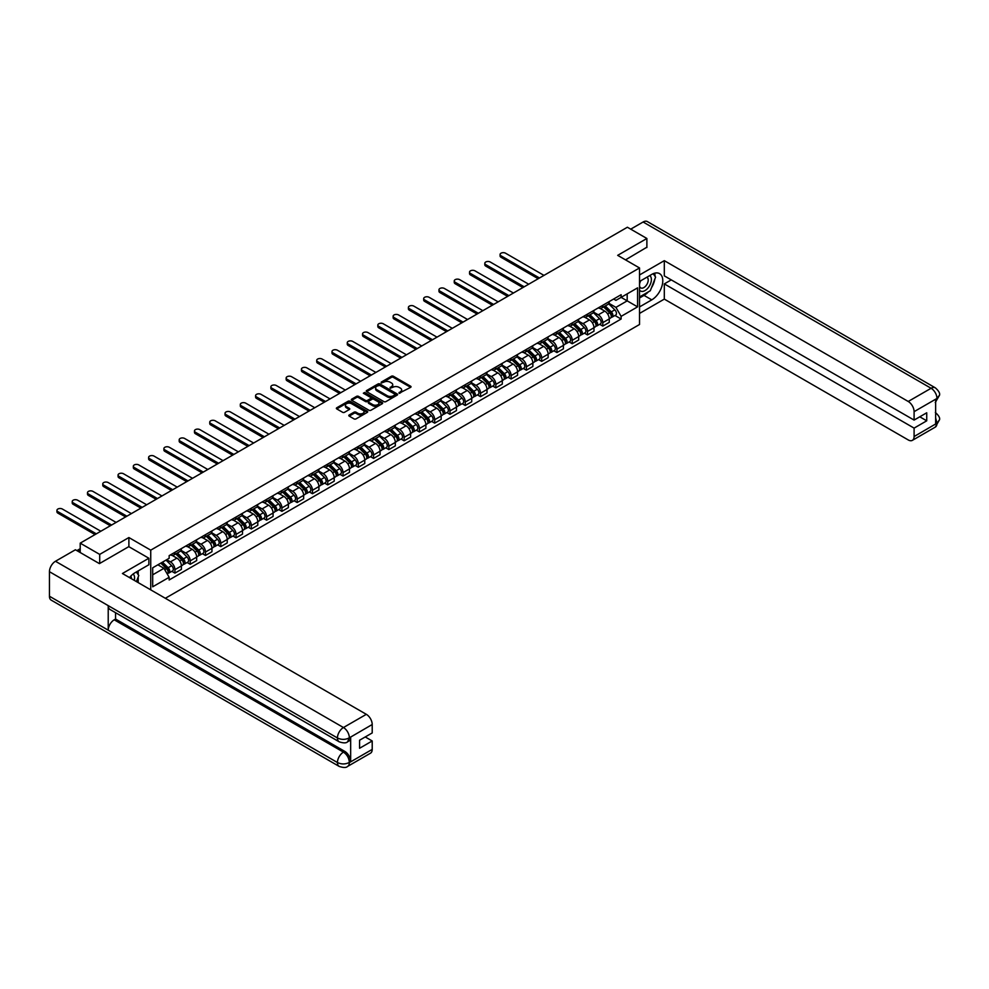 <?xml version="1.0" encoding="UTF-8"?>
<svg xmlns="http://www.w3.org/2000/svg" width="989" height="989" viewBox="0 0 989 989"><rect width="100%" height="100%" fill="white"/><g stroke="black" fill="none" stroke-linecap="round" stroke-linejoin="round"><path stroke-width="1.48" d="M399.074 393.239L410.645 387.342A1.36 0.791 0 0 0 410.645 386.229L393.338 376.24A1.36 0.791 0 0 0 391.409 376.24L381.198 382.137L381.198 382.916L383.868 382.15A4.352 2.51 0 0 1 390.012 382.15L391.459 382.978A4.352 2.51 0 0 1 392.732 384.758A4.352 2.51 0 0 1 391.459 386.538L390.136 388.071L392.806 387.317A4.352 2.51 0 0 1 398.963 387.317L400.397 388.145A4.352 2.51 0 0 1 401.67 389.926A4.352 2.51 0 0 1 400.397 391.693L399.074 393.239L399.074 392.46M349.204 414.984A1.36 0.791 0 0 0 349.204 416.097L354.062 418.903A1.36 0.791 0 0 0 355.978 418.903L367.327 412.351A1.36 0.791 0 0 0 367.327 411.239L350.019 401.25A1.36 0.791 0 0 0 348.091 401.25L336.755 407.789A1.36 0.791 0 0 0 336.755 408.902L342.614 412.289A1.36 0.791 0 0 0 344.543 412.289L349.389 409.483A1.36 0.791 0 0 0 349.389 408.383L346.484 406.702A3.635 2.102 0 0 1 345.421 405.218A3.635 2.102 0 0 1 347.658 403.277A3.635 2.102 0 0 1 351.627 403.735L363.025 410.311A3.635 2.102 0 0 1 364.088 411.795A3.635 2.102 0 0 1 361.838 413.736A3.635 2.102 0 0 1 357.882 413.278L355.978 412.178A1.36 0.791 0 0 0 354.062 412.178L349.204 414.984L349.204 416.097M150.736 550.156L128.891 537.546L99.704 554.396L80.208 543.146L627.385 227.235L646.88 238.485L617.68 255.347L639.524 267.957L150.736 550.156L150.736 589.852M383.955 401.633A1.36 0.791 0 0 0 385.883 401.633L397.232 395.081A1.36 0.791 0 0 0 397.232 393.968L379.924 383.979A1.36 0.791 0 0 0 377.996 383.979L366.647 390.531A1.36 0.791 0 0 0 366.647 391.644L383.955 401.633M363.717 393.449L382.261 403.722L370.924 410.262A1.36 0.791 0 0 1 369.008 410.262L351.701 400.273L356.559 397.491L356.559 396.354L351.701 399.16A1.36 0.791 0 0 0 351.701 400.273L351.701 399.16M356.559 397.491A1.36 0.791 0 0 1 358.475 397.491L358.475 396.354A1.36 0.791 0 0 0 356.559 396.354M358.475 396.354L365.497 400.409A1.36 0.791 0 0 0 367.426 400.409L370.64 398.555A1.36 0.791 0 0 0 370.64 397.442L363.334 393.226L364.681 392.448L382.273 402.61A1.36 0.791 0 0 1 382.273 403.71L382.273 402.61M165.336 598.283L639.524 324.503L639.524 267.957M99.704 554.396L99.704 563.446M80.208 543.146L80.208 552.53M646.88 247.534L646.88 238.485M602.796 305.28A6.367 3.684 60 0 1 601.473 308.135L607.938 304.414A6.367 3.684 -120 0 0 609.261 301.546M593.623 312.141L598.296 314.836A6.367 3.684 60 0 1 602.796 322.637L609.261 318.915A6.367 3.684 -120 0 0 604.761 311.102L600.125 308.432M609.261 318.915L609.261 322.365L602.796 326.098L599.693 324.305M601.473 308.135A6.367 3.684 60 0 1 598.345 307.851M602.796 322.637L602.796 326.098M587.515 314.106A6.367 3.684 60 0 1 586.193 316.962L592.658 313.229A6.367 3.684 -120 0 0 593.981 310.373M584.412 333.12L587.515 334.912L593.981 331.179L593.981 327.73A6.367 3.684 -120 0 0 589.469 319.929L584.845 317.259M586.193 316.962A6.367 3.684 60 0 1 583.053 316.678M578.342 320.968L583.003 323.663A6.367 3.684 60 0 1 587.515 331.463L587.515 334.912M572.235 322.921A6.367 3.684 60 0 1 570.913 325.789L577.378 322.055A6.367 3.684 -120 0 0 578.701 319.187M569.132 341.947L572.235 343.739L578.701 340.006L578.701 336.557A6.367 3.684 -120 0 0 574.189 328.756L569.565 326.073M570.913 325.789A6.367 3.684 60 0 1 567.773 325.492M563.062 329.782L567.723 332.477A6.367 3.684 60 0 1 572.235 340.29L572.235 343.739M556.955 331.748A6.367 3.684 60 0 1 555.633 334.603L562.098 330.87A6.367 3.684 -120 0 0 563.421 328.014M553.852 350.774L556.955 352.554L563.421 348.833L563.421 345.371A6.367 3.684 -120 0 0 558.909 337.57L554.285 334.9M555.633 334.603A6.367 3.684 60 0 1 552.492 334.319M547.782 338.609L552.443 341.304A6.367 3.684 60 0 1 556.955 349.105L556.955 352.554M541.675 340.575A6.367 3.684 60 0 1 540.353 343.43L546.818 339.697A6.367 3.684 -120 0 0 548.141 336.841M538.572 359.588L541.675 361.381L548.141 357.647L548.141 354.198A6.367 3.684 -120 0 0 543.629 346.397L539.005 343.727M540.353 343.43A6.367 3.684 60 0 1 537.212 343.146M532.502 347.436L537.163 350.131A6.367 3.684 60 0 1 541.675 357.931L541.675 361.381M526.395 349.389A6.367 3.684 60 0 1 525.072 352.257L531.538 348.524A6.367 3.684 -120 0 0 532.861 345.656M523.292 368.415L526.395 370.207L532.861 366.474L532.861 363.025A6.367 3.684 -120 0 0 528.349 355.212L523.725 352.541M525.072 352.257A6.367 3.684 60 0 1 521.932 351.96M517.222 356.25L521.883 358.945A6.367 3.684 60 0 1 526.395 366.758L526.395 370.207M511.115 358.216A6.367 3.684 60 0 1 509.792 361.072L516.258 357.338A6.367 3.684 -120 0 0 517.581 354.482M508.012 377.242L511.115 379.022L517.581 375.288L517.581 371.839A6.367 3.684 -120 0 0 513.068 364.039L508.445 361.368M509.792 361.072A6.367 3.684 60 0 1 506.652 360.787M501.93 365.077L506.603 367.772A6.367 3.684 60 0 1 511.115 375.573L511.115 379.022M495.835 367.043A6.367 3.684 60 0 1 494.512 369.898L500.978 366.165A6.367 3.684 -120 0 0 502.288 363.309M492.732 386.056L495.835 387.849L502.301 384.115L502.301 380.666A6.367 3.684 -120 0 0 497.788 372.865L493.165 370.195M494.512 369.898A6.367 3.684 60 0 1 491.372 369.614M486.65 373.904L491.323 376.599A6.367 3.684 60 0 1 495.835 384.4L495.835 387.849M480.543 375.857A6.367 3.684 60 0 1 479.232 378.725L485.698 374.992A6.367 3.684 -120 0 0 487.008 372.124M477.452 394.883L480.543 396.676L487.008 392.942L487.008 389.493A6.367 3.684 -120 0 0 482.508 381.68L477.885 379.01M479.232 378.725A6.367 3.684 60 0 1 476.092 378.428M471.37 382.718L476.043 385.413A6.367 3.684 60 0 1 480.543 393.226L480.543 396.676M465.263 384.684A6.367 3.684 60 0 1 463.952 387.54L470.418 383.806A6.367 3.684 -120 0 0 471.728 380.95M462.172 403.71L465.263 405.49L471.728 401.757L471.728 398.307A6.367 3.684 -120 0 0 467.228 390.507L462.605 387.836M463.952 387.54A6.367 3.684 60 0 1 460.812 387.255M456.09 391.545L460.763 394.24A6.367 3.684 60 0 1 465.263 402.041L465.263 405.49M449.983 393.498A6.367 3.684 60 0 1 448.672 396.366L455.138 392.633A6.367 3.684 -120 0 0 456.448 389.777M446.892 412.524L449.983 414.317L456.448 410.583L456.448 407.134A6.367 3.684 -120 0 0 451.948 399.333L447.312 396.663M448.672 396.366A6.367 3.684 60 0 1 445.532 396.082M440.81 400.372L445.483 403.067A6.367 3.684 60 0 1 449.983 410.868L449.983 414.317M434.703 402.325A6.367 3.684 60 0 1 433.392 405.181L439.845 401.46A6.367 3.684 -120 0 0 441.168 398.592M431.612 421.351L434.703 423.144L441.168 419.41L441.168 415.961A6.367 3.684 -120 0 0 436.668 408.148L432.032 405.478M433.392 405.181A6.367 3.684 60 0 1 430.252 404.897M425.53 409.186L430.203 411.881A6.367 3.684 60 0 1 434.703 419.695L434.703 423.144M419.423 411.152A6.367 3.684 60 0 1 418.1 414.008L424.565 410.274A6.367 3.684 -120 0 0 425.888 407.419M416.32 430.166L419.423 431.958L425.888 428.225L425.888 424.776A6.367 3.684 -120 0 0 421.388 416.975L416.752 414.304M418.1 414.008A6.367 3.684 60 0 1 414.972 413.723M410.25 418.013L414.923 420.708A6.367 3.684 60 0 1 419.423 428.509L419.423 431.958M404.142 419.966A6.367 3.684 60 0 1 402.82 422.835L409.285 419.101A6.367 3.684 -120 0 0 410.608 416.233M401.039 438.992L404.142 440.785L410.608 437.051L410.608 433.602A6.367 3.684 -120 0 0 406.108 425.802L401.472 423.119M402.82 422.835A6.367 3.684 60 0 1 399.692 422.538M394.97 426.828L399.643 429.523A6.367 3.684 60 0 1 404.142 437.336L404.142 440.785M388.862 428.793A6.367 3.684 60 0 1 387.54 431.649L394.005 427.916A6.367 3.684 -120 0 0 395.328 425.06M385.759 447.819L388.862 449.599L395.328 445.878L395.328 442.429A6.367 3.684 -120 0 0 390.828 434.616L386.192 431.946M387.54 431.649A6.367 3.684 60 0 1 384.412 431.365M379.689 435.654L384.362 438.35A6.367 3.684 60 0 1 388.862 446.15L388.862 449.599M373.582 437.62A6.367 3.684 60 0 1 372.26 440.476L378.725 436.742A6.367 3.684 -120 0 0 380.048 433.887M370.479 456.634L373.582 458.426L380.048 454.693L380.048 451.244A6.367 3.684 -120 0 0 375.536 443.443L370.912 440.773M372.26 440.476A6.367 3.684 60 0 1 369.12 440.192M364.409 444.481L369.07 447.176A6.367 3.684 60 0 1 373.582 454.977L373.582 458.426M358.302 446.435A6.367 3.684 60 0 1 356.98 449.303L363.445 445.569A6.367 3.684 -120 0 0 364.768 442.701M355.199 465.46L358.302 467.253L364.768 463.52L364.768 460.07A6.367 3.684 -120 0 0 360.256 452.257L355.632 449.587M356.98 449.303A6.367 3.684 60 0 1 353.839 449.006M349.129 453.296L353.79 455.991A6.367 3.684 60 0 1 358.302 463.804L358.302 467.253M343.022 455.261A6.367 3.684 60 0 1 341.7 458.117L348.165 454.384A6.367 3.684 -120 0 0 349.488 451.528M339.919 474.287L343.022 476.068L349.488 472.334L349.488 468.885A6.367 3.684 -120 0 0 344.976 461.084L340.352 458.414M341.7 458.117A6.367 3.684 60 0 1 338.559 457.833M333.849 462.123L338.51 464.818A6.367 3.684 60 0 1 343.022 472.618L343.022 476.068M327.742 464.088A6.367 3.684 60 0 1 326.419 466.944L332.885 463.211A6.367 3.684 -120 0 0 334.208 460.355M324.639 483.102L327.742 484.894L334.208 481.161L334.208 477.712A6.367 3.684 -120 0 0 329.696 469.911L325.072 467.241M326.419 466.944A6.367 3.684 60 0 1 323.279 466.66M318.569 470.949L323.23 473.644A6.367 3.684 60 0 1 327.742 481.445L327.742 484.894M312.462 472.903A6.367 3.684 60 0 1 311.139 475.771L317.605 472.037A6.367 3.684 -120 0 0 318.928 469.169M309.359 491.929L312.462 493.721L318.928 489.988L318.928 486.539A6.367 3.684 -120 0 0 314.415 478.725L309.792 476.055M311.139 475.771A6.367 3.684 60 0 1 307.999 475.474M303.289 479.764L307.95 482.459A6.367 3.684 60 0 1 312.462 490.272L312.462 493.721M297.182 481.73A6.367 3.684 60 0 1 295.859 484.585L302.325 480.852A6.367 3.684 -120 0 0 303.648 477.996M294.079 500.755L297.182 502.536L303.648 498.802L303.648 495.353A6.367 3.684 -120 0 0 299.135 487.552L294.512 484.882M295.859 484.585A6.367 3.684 60 0 1 292.719 484.301M287.997 488.591L292.67 491.286A6.367 3.684 60 0 1 297.182 499.086L297.182 502.536M281.902 490.544A6.367 3.684 60 0 1 280.579 493.412L287.045 489.679A6.367 3.684 -120 0 0 288.355 486.823M278.799 509.57L281.902 511.362L288.368 507.629L288.368 504.18A6.367 3.684 -120 0 0 283.855 496.379L279.232 493.709M280.579 493.412A6.367 3.684 60 0 1 277.439 493.128M272.717 497.418L277.39 500.113A6.367 3.684 60 0 1 281.902 507.913L281.902 511.362M266.61 499.371A6.367 3.684 60 0 1 265.299 502.239L271.765 498.505A6.367 3.684 -120 0 0 273.075 495.637M263.519 518.397L266.61 520.189L273.075 516.456L273.075 513.007A6.367 3.684 -120 0 0 268.575 505.194L263.952 502.523M265.299 502.239A6.367 3.684 60 0 1 262.159 501.942M257.437 506.232L262.11 508.927A6.367 3.684 60 0 1 266.61 516.74L266.61 520.189M251.33 508.198A6.367 3.684 60 0 1 250.019 511.053L256.485 507.32A6.367 3.684 -120 0 0 257.795 504.464M248.239 527.211L251.33 529.004L257.795 525.27L257.795 521.821A6.367 3.684 -120 0 0 253.295 514.02L248.672 511.35M250.019 511.053A6.367 3.684 60 0 1 246.879 510.769M242.157 515.059L246.83 517.754A6.367 3.684 60 0 1 251.33 525.555L251.33 529.004M236.05 517.012A6.367 3.684 60 0 1 234.739 519.88L241.205 516.147A6.367 3.684 -120 0 0 242.515 513.279M232.959 536.038L236.05 537.831L242.515 534.097L242.515 530.648A6.367 3.684 -120 0 0 238.015 522.847L233.379 520.165M234.739 519.88A6.367 3.684 60 0 1 231.599 519.596M226.877 523.873L231.55 526.581A6.367 3.684 60 0 1 236.05 534.381L236.05 537.831M220.77 525.839A6.367 3.684 60 0 1 219.459 528.695L225.912 524.974A6.367 3.684 -120 0 0 227.235 522.105M217.679 544.865L220.77 546.657L227.235 542.924L227.235 539.475A6.367 3.684 -120 0 0 222.735 531.662L218.099 528.991M219.459 528.695A6.367 3.684 60 0 1 216.319 528.41M211.597 532.7L216.27 535.395A6.367 3.684 60 0 1 220.77 543.196L220.77 546.657M205.489 534.666A6.367 3.684 60 0 1 204.167 537.522L210.632 533.788A6.367 3.684 -120 0 0 211.955 530.932M202.386 553.679L205.489 555.472L211.955 551.738L211.955 548.289A6.367 3.684 -120 0 0 207.455 540.489L202.819 537.818M204.167 537.522A6.367 3.684 60 0 1 201.039 537.237M196.317 541.527L200.99 544.222A6.367 3.684 60 0 1 205.489 552.023L205.489 555.472M190.209 543.48A6.367 3.684 60 0 1 188.887 546.348L195.352 542.615A6.367 3.684 -120 0 0 196.675 539.747M187.106 562.506L190.209 564.299L196.675 560.565L196.675 557.116A6.367 3.684 -120 0 0 192.175 549.315L187.539 546.633M188.887 546.348A6.367 3.684 60 0 1 185.759 546.052M181.036 550.341L185.709 553.036A6.367 3.684 60 0 1 190.209 560.85L190.209 564.299M174.929 552.307A6.367 3.684 60 0 1 173.607 555.163L180.072 551.429A6.367 3.684 -120 0 0 181.395 548.574M171.826 571.333L174.929 573.113L181.395 569.392L181.395 565.931A6.367 3.684 -120 0 0 176.895 558.13L172.259 555.459M173.607 555.163A6.367 3.684 60 0 1 170.479 554.878M166.696 559.712L170.429 561.863A6.367 3.684 60 0 1 174.929 569.664L174.929 573.113M613.625 299.037L615.924 300.359L637.571 287.861L627.187 293.857L627.187 300.866L615.924 307.369L608.903 303.314M152.689 574.819L163.964 568.316L169.156 577.304L152.689 586.798L152.689 567.797L169.156 558.303L169.156 555.645L621.117 294.71L621.117 297.368L637.571 306.862L621.117 316.369L615.924 307.369M637.571 287.861L637.571 306.862M169.156 577.304L169.156 579.962L621.117 319.027L621.117 316.369M128.891 537.546L128.891 546.707M163.964 568.316L157.881 564.806M614.973 315.479L621.117 319.027M399.457 393.375L400.397 392.831A4.352 2.51 0 0 0 401.67 391.051L401.67 389.926M392.732 384.758L392.732 385.883A4.352 2.51 0 0 1 391.459 387.663L390.519 388.207M410.62 387.354L393.338 377.365A1.36 0.791 0 0 0 391.409 377.365L381.569 383.052M397.232 393.968L397.232 395.081L379.924 385.117A1.36 0.791 0 0 0 377.996 385.117L366.672 391.656L366.647 390.531M394.821 394.92L394.821 394.141L379.628 385.364L376.896 386.167A4.352 2.51 0 0 0 375.622 387.948A4.352 2.51 0 0 0 376.896 389.728L387.28 395.724A4.352 2.51 0 0 0 393.424 395.724L394.821 394.92L394.821 396.045L394.821 395.266M375.622 387.948L375.622 389.085A4.352 2.51 0 0 0 376.896 390.853L376.896 389.728M394.821 396.045L393.424 396.849A4.352 2.51 0 0 1 387.28 396.849L376.896 390.853M358.475 397.491L365.497 401.546A1.36 0.791 0 0 0 367.426 401.546L370.64 399.68A1.36 0.791 0 0 0 371.036 399.123L371.036 397.998M372.779 404.612A3.635 2.102 0 0 0 376.747 405.07A3.635 2.102 0 0 0 378.985 403.129A3.635 2.102 0 0 0 377.922 401.645L373.916 399.333A1.36 0.791 0 0 0 371.988 399.333L368.761 401.188A1.36 0.791 0 0 0 368.761 402.3L372.779 404.612L372.779 405.75A3.635 2.102 0 0 0 376.747 406.207A3.635 2.102 0 0 0 378.985 404.266L378.985 403.129M368.365 401.744L368.365 402.882A1.36 0.791 0 0 0 368.761 403.425L368.761 402.3M372.779 405.75L368.761 403.425M364.088 411.795L364.088 412.92A3.635 2.102 0 0 1 361.838 414.861A3.635 2.102 0 0 1 357.882 414.403L355.978 413.315A1.36 0.791 0 0 0 354.062 413.315L349.216 416.109M345.421 405.218L345.421 406.343A3.635 2.102 0 0 0 346.484 407.827L346.484 406.702M349.389 408.383L349.389 409.483L346.484 407.827M367.302 412.364L350.019 402.375A1.36 0.791 0 0 0 348.091 402.375L336.767 408.914L336.755 407.789M603.624 306.899L609.644 312.845A3.462 2.003 60 0 1 610.547 318.038L609.261 318.779M604.823 308.086L607.37 309.557M543.975 275.387L505.527 253.196A3.19 1.842 -0 0 0 502.053 252.801A3.19 1.842 -0 0 0 500.088 254.494A3.19 1.842 -0 0 0 501.015 255.792L539.462 277.996M604.291 306.516L610.881 313.019A1.657 0.964 60 0 1 611.313 315.516A1.657 0.964 60 0 1 611.165 315.578M605.28 305.947L611.301 311.881A3.462 2.003 60 0 1 612.216 317.073A3.462 2.003 60 0 1 611.177 317.185M608.655 303.747L614.824 309.841A3.462 2.003 60 0 1 615.739 315.034L612.216 317.073M538.189 278.725L501.015 257.264A3.19 1.842 180 0 1 500.088 255.966L500.088 254.494M588.344 315.726L594.352 321.66A3.462 2.003 60 0 1 595.267 326.852L593.981 327.606M589.543 316.913L592.09 318.384M528.695 284.214L490.247 262.011A3.19 1.842 -0 0 0 486.773 261.615A3.19 1.842 -0 0 0 484.808 263.321A3.19 1.842 -0 0 0 485.735 264.619L524.182 286.81M589.011 315.343L595.601 321.845A1.657 0.964 60 0 1 596.033 324.343A1.657 0.964 60 0 1 595.885 324.392M590 314.762L596.021 320.708A3.462 2.003 60 0 1 596.936 325.9A3.462 2.003 60 0 1 595.885 326.011M593.375 312.573L599.544 318.668A3.462 2.003 60 0 1 600.459 323.86L596.936 325.9M522.909 287.552L485.735 266.09A3.19 1.842 180 0 1 484.808 264.792L484.808 263.321M573.051 324.553L579.072 330.487A3.462 2.003 60 0 1 579.987 335.679L578.701 336.421M574.263 325.727L576.81 327.211M513.415 293.041L474.967 270.838A3.19 1.842 -0 0 0 471.493 270.442A3.19 1.842 -0 0 0 469.528 272.136A3.19 1.842 -0 0 0 470.455 273.446L508.902 295.637M573.719 324.169L580.32 330.672A1.657 0.964 60 0 1 580.753 333.157A1.657 0.964 60 0 1 580.605 333.219M574.72 323.588L580.741 329.522A3.462 2.003 60 0 1 581.656 334.715A3.462 2.003 60 0 1 580.605 334.826M578.095 321.4L584.264 327.495A3.462 2.003 60 0 1 585.179 332.687L581.656 334.715M507.629 296.379L470.455 274.917A3.19 1.842 180 0 1 469.528 273.607L469.528 272.136M648.351 291.866A15.589 9 120 0 1 644.037 295.39L651.776 299.852A15.589 9 120 0 0 661.95 286.118A15.589 9 120 0 0 659.564 273.632A15.589 9 120 0 0 651.776 274.398L639.524 281.469M651.776 299.852L639.524 306.924M639.524 313.426L664.311 299.111L664.311 283.905L914.096 428.113L914.096 436.545L937.115 423.131L935.643 423.811L935.643 399.494L937.102 398.542M671.271 279.887L664.311 283.905M919.782 416.802L926.73 420.82L926.73 412.784L914.096 420.09L664.311 275.869L664.311 260.663L908.223 401.472L931.094 388.269L643.11 222.006L630.71 229.164M639.524 274.967L664.311 260.663M664.311 299.111L908.223 439.932A8.308 4.797 -120 0 0 912.377 440.352A8.308 4.797 -120 0 0 914.096 436.545M643.11 222.006A8.518 4.92 -60 0 1 647.362 221.585L935.347 387.849A8.518 4.92 -60 0 0 931.094 388.269A8.308 4.797 60 0 1 936.966 398.456L914.096 411.659A8.308 4.797 -120 0 0 908.223 401.472M914.096 420.09L914.096 411.659M926.73 420.82L914.096 428.113M646.88 247.201L625.518 259.872M651.454 287.799A15.589 9 120 0 0 654.805 279.145M655.052 276.351A15.589 9 120 0 0 654.669 273.174M644.037 295.39L639.524 297.986M935.643 418.001L936.966 423.057M935.347 412.45C938.697 415.454 940.094 417.865 939.55 419.657L937.127 423.131M935.347 387.849C938.697 390.828 940.094 393.251 939.55 395.118L936.966 398.456M339.202 741.812A8.518 4.92 -60 0 1 337.434 737.967C341.353 739.859 345.272 739.834 349.179 737.918L347.621 741.799C346.224 743.221 343.418 743.221 339.202 741.812L109.989 609.484A8.518 4.92 -60 0 1 108.221 605.639L49.45 571.704A8.518 4.92 -60 0 1 55.471 561.27L75.411 549.76L99.407 563.619L128.793 546.645L148.869 558.241L148.869 564.744L134.961 572.779A15.589 9 120 0 0 129.51 577.601M148.869 558.241L122.426 573.509L366.338 714.33A8.308 4.797 60 0 1 372.21 724.517L372.21 732.936L359.576 740.229L359.576 748.265L372.21 740.971L372.21 749.402A8.308 4.797 60 0 1 370.492 753.198L347.621 766.401A8.308 4.797 -120 0 0 349.34 762.606L372.21 749.402M137.854 582.422L141.13 584.314M138.2 582.224L138.2 577.007M138.2 574.658L138.2 570.913M347.621 766.401C346.286 767.81 343.48 767.823 339.202 766.413L51.218 600.15A8.518 4.92 -60 0 1 49.45 596.243L108.221 630.178A8.518 4.92 -60 0 1 114.242 619.806L343.455 752.135L344.778 751.38A8.308 4.797 60 0 1 350.662 761.555L350.662 737.238A8.308 4.797 60 0 1 348.944 741.045L347.621 741.799M49.45 571.704L49.45 596.243M55.471 561.27L343.455 727.533A8.518 4.92 -60 0 0 337.434 737.967L108.221 605.639L108.221 630.178L337.434 762.519C341.341 764.41 345.26 764.41 349.191 762.519L349.34 762.606M372.21 740.971L365.25 736.953M115.565 612.698L115.565 619.04L344.778 751.38M115.565 619.04L114.242 619.806M639.524 290.123A9 5.205 120 0 0 646.695 289.344A9 5.205 120 0 0 651.38 279.553A9 5.205 120 0 0 649.748 275.572M640.279 281.037A9 5.205 120 0 0 639.524 282.656M639.524 285.673A6.169 3.56 120 0 0 640.773 287.898A6.169 3.56 120 0 0 645.52 286.241A6.169 3.56 120 0 0 648.215 280.035A6.169 3.56 120 0 0 646.942 277.217A6.169 3.56 120 0 0 646.917 277.204M640.798 280.74A6.169 3.56 120 0 0 639.524 284.436M653.185 273.693L655.596 277.118L650.305 290.741L639.722 296.848M134.269 580.345A9 5.205 120 0 0 134.578 577.922A9 5.205 120 0 0 133.082 574.053M131.401 578.689A6.169 3.56 120 0 0 131.401 578.417A6.169 3.56 120 0 0 130.771 576.167M136.321 572.001L138.781 575.499L136.42 581.594M557.771 333.367L563.792 339.314A3.462 2.003 60 0 1 564.707 344.506L563.421 345.248M558.97 334.554L561.529 336.025M498.135 301.855L459.687 279.664A3.19 1.842 -0 0 0 456.213 279.269A3.19 1.842 -0 0 0 454.248 280.963A3.19 1.842 -0 0 0 455.175 282.261L493.622 304.464M558.439 332.984L565.04 339.487A1.657 0.964 60 0 1 565.473 341.984A1.657 0.964 60 0 1 565.325 342.046M559.44 332.415L565.461 338.349A3.462 2.003 60 0 1 566.376 343.542A3.462 2.003 60 0 1 565.325 343.653M562.815 330.215L568.984 336.309A3.462 2.003 60 0 1 569.899 341.502L566.376 343.542M492.349 305.193L455.175 283.732A3.19 1.842 180 0 1 454.248 282.434L454.248 280.963M542.491 342.194L548.512 348.128A3.462 2.003 60 0 1 549.427 353.32L548.141 354.074M543.69 343.381L546.249 344.852M482.855 310.682L444.407 288.479A3.19 1.842 -0 0 0 440.933 288.083A3.19 1.842 -0 0 0 438.968 289.789A3.19 1.842 -0 0 0 439.895 291.087L478.342 313.278M543.159 341.811L549.76 348.313A1.657 0.964 60 0 1 550.193 350.798A1.657 0.964 60 0 1 550.045 350.86M544.16 341.23L550.181 347.176A3.462 2.003 60 0 1 551.096 352.368A3.462 2.003 60 0 1 550.045 352.48M547.523 339.042L553.704 345.136A3.462 2.003 60 0 1 554.619 350.329L551.096 352.368M477.069 314.02L439.895 292.559A3.19 1.842 180 0 1 438.968 291.261L438.968 289.789M527.211 351.021L533.232 356.955A3.462 2.003 60 0 1 534.147 362.147L532.861 362.889M528.41 352.195L530.969 353.679M467.574 319.509L429.127 297.306A3.19 1.842 -0 0 0 425.653 296.91A3.19 1.842 -0 0 0 423.688 298.604A3.19 1.842 -0 0 0 424.615 299.902L463.062 322.105M527.879 350.625L534.468 357.128A1.657 0.964 60 0 1 534.913 359.625A1.657 0.964 60 0 1 534.765 359.687M528.88 350.057L534.901 355.991A3.462 2.003 60 0 1 535.815 361.183A3.462 2.003 60 0 1 534.765 361.294M532.243 347.868L538.424 353.963A3.462 2.003 60 0 1 539.339 359.155L535.815 361.183M461.789 322.834L424.615 301.373A3.19 1.842 180 0 1 423.688 300.075L423.688 298.604M511.931 359.835L517.952 365.782A3.462 2.003 60 0 1 518.866 370.974L517.568 371.716M513.13 361.022L515.689 362.493M452.294 328.323L413.847 306.133A3.19 1.842 -0 0 0 410.373 305.725A3.19 1.842 -0 0 0 408.408 307.431A3.19 1.842 -0 0 0 409.335 308.729L447.782 330.932M512.599 359.452L519.188 365.955A1.657 0.964 60 0 1 519.633 368.452A1.657 0.964 60 0 1 519.485 368.514M513.6 358.871L519.621 364.817A3.462 2.003 60 0 1 520.535 370.01A3.462 2.003 60 0 1 519.485 370.121M516.963 356.683L523.144 362.778A3.462 2.003 60 0 1 524.059 367.97L520.535 370.01M446.509 331.661L409.335 310.2A3.19 1.842 180 0 1 408.408 308.902L408.408 307.431M496.651 368.662L502.672 374.596A3.462 2.003 60 0 1 503.586 379.788L502.288 380.542M497.85 369.849L500.409 371.32M437.002 337.15L398.555 314.947A3.19 1.842 -0 0 0 395.093 314.551A3.19 1.842 -0 0 0 393.127 316.257A3.19 1.842 -0 0 0 394.055 317.556L432.502 339.746M497.319 368.279L503.908 374.782A1.657 0.964 60 0 1 504.353 377.266A1.657 0.964 60 0 1 504.205 377.328M498.32 367.698L504.341 373.644A3.462 2.003 60 0 1 505.255 378.836A3.462 2.003 60 0 1 504.205 378.948M501.683 365.51L507.864 371.604A3.462 2.003 60 0 1 508.779 376.797L505.255 378.836M431.229 340.488L394.055 319.027A3.19 1.842 180 0 1 393.127 317.716L393.127 316.257M481.371 377.489L487.392 383.423A3.462 2.003 60 0 1 488.306 388.615L487.008 389.357M482.57 378.663L485.129 380.147M421.722 345.965L383.275 323.774A3.19 1.842 -0 0 0 379.813 323.378A3.19 1.842 -0 0 0 377.835 325.072A3.19 1.842 -0 0 0 378.775 326.37L417.222 348.573M482.039 377.093L488.628 383.596A1.657 0.964 60 0 1 489.073 386.093A1.657 0.964 60 0 1 488.912 386.155M483.04 376.525L489.061 382.459A3.462 2.003 60 0 1 489.975 387.651A3.462 2.003 60 0 1 488.925 387.762M486.403 374.324L492.584 380.419A3.462 2.003 60 0 1 493.499 385.611L489.975 387.651M415.949 349.302L378.775 327.841A3.19 1.842 180 0 1 377.835 326.543L377.835 325.072M466.091 386.303L472.112 392.25A3.462 2.003 60 0 1 473.026 397.442L471.728 398.184M467.29 387.49L469.837 388.961M406.442 354.791L367.995 332.601A3.19 1.842 -0 0 0 364.521 332.193A3.19 1.842 -0 0 0 362.555 333.899A3.19 1.842 -0 0 0 363.495 335.197L401.942 357.4M466.759 385.92L473.348 392.423A1.657 0.964 60 0 1 473.793 394.92A1.657 0.964 60 0 1 473.632 394.982M467.76 385.339L473.78 391.285A3.462 2.003 60 0 1 474.683 396.478A3.462 2.003 60 0 1 473.644 396.589M471.123 383.151L477.304 389.246A3.462 2.003 60 0 1 478.219 394.438L474.683 396.478M400.669 358.129L363.495 336.668A3.19 1.842 180 0 1 362.555 335.37L362.555 333.899M450.811 395.13L456.831 401.064A3.462 2.003 60 0 1 457.746 406.256L456.448 407.011M452.01 396.317L454.557 397.788M391.162 363.618L352.714 341.415A3.19 1.842 -0 0 0 349.241 341.02A3.19 1.842 -0 0 0 347.275 342.713A3.19 1.842 -0 0 0 348.215 344.024L386.662 366.214M451.478 394.747L458.068 401.25A1.657 0.964 60 0 1 458.513 403.735A1.657 0.964 60 0 1 458.352 403.796M452.48 394.166L458.5 400.1A3.462 2.003 60 0 1 459.403 405.292A3.462 2.003 60 0 1 458.364 405.403M455.842 391.978L462.024 398.073A3.462 2.003 60 0 1 462.939 403.265L459.403 405.292M385.389 366.956L348.215 345.495A3.19 1.842 180 0 1 347.275 344.184L347.275 342.713M435.531 403.945L441.551 409.891A3.462 2.003 60 0 1 442.466 415.083L441.168 415.825M436.73 405.131L439.277 406.603M375.882 372.433L337.434 350.242A3.19 1.842 -0 0 0 333.961 349.846A3.19 1.842 -0 0 0 331.995 351.54A3.19 1.842 -0 0 0 332.934 352.838L371.382 375.041M436.198 403.561L442.788 410.064A1.657 0.964 60 0 1 443.22 412.561A1.657 0.964 60 0 1 443.072 412.623M437.187 402.993L443.208 408.927A3.462 2.003 60 0 1 444.123 414.119A3.462 2.003 60 0 1 443.084 414.23M440.562 400.792L446.744 406.887A3.462 2.003 60 0 1 447.658 412.079L444.123 414.119M370.109 375.771L332.934 354.309A3.19 1.842 180 0 1 331.995 353.011L331.995 351.54M420.251 412.772L426.271 418.706A3.462 2.003 60 0 1 427.186 423.898L425.888 424.652M421.45 413.958L423.997 415.429M360.602 381.26L322.154 359.069A3.19 1.842 -0 0 0 318.681 358.661A3.19 1.842 -0 0 0 316.715 360.367A3.19 1.842 -0 0 0 317.654 361.665L356.102 383.856M420.918 412.388L427.508 418.891A1.657 0.964 60 0 1 427.94 421.388A1.657 0.964 60 0 1 427.792 421.438M421.907 411.807L427.928 417.754A3.462 2.003 60 0 1 428.843 422.946A3.462 2.003 60 0 1 427.804 423.057M425.282 409.619L431.464 415.714A3.462 2.003 60 0 1 432.378 420.906L428.843 422.946M354.828 384.597L317.654 363.136A3.19 1.842 180 0 1 316.715 361.838L316.715 360.367M404.971 421.598L410.991 427.532A3.462 2.003 60 0 1 411.894 432.725L410.608 433.466M406.17 422.785L408.717 424.256M345.322 390.086L306.874 367.883A3.19 1.842 -0 0 0 303.4 367.488A3.19 1.842 -0 0 0 301.435 369.181A3.19 1.842 -0 0 0 302.374 370.492L340.822 392.682M405.638 421.215L412.228 427.718A1.657 0.964 60 0 1 412.66 430.203A1.657 0.964 60 0 1 412.512 430.264M406.627 420.634L412.648 426.568A3.462 2.003 60 0 1 413.563 431.76A3.462 2.003 60 0 1 412.524 431.872M410.002 418.446L416.184 424.541A3.462 2.003 60 0 1 417.086 429.733L413.563 431.76M339.548 393.424L302.374 371.963A3.19 1.842 180 0 1 301.435 370.652L301.435 369.181M389.691 430.413L395.711 436.359A3.462 2.003 60 0 1 396.614 441.551L395.328 442.293M390.89 431.6L393.437 433.071M330.042 398.901L291.594 376.71A3.19 1.842 -0 0 0 288.12 376.315A3.19 1.842 -0 0 0 286.155 378.008A3.19 1.842 -0 0 0 287.082 379.306L325.529 401.509M390.358 430.03L396.948 436.532A1.657 0.964 60 0 1 397.38 439.029A1.657 0.964 60 0 1 397.232 439.091M391.347 429.461L397.368 435.395A3.462 2.003 60 0 1 398.283 440.587A3.462 2.003 60 0 1 397.244 440.698M394.722 427.26L400.891 433.355A3.462 2.003 60 0 1 401.806 438.547L398.283 440.587M324.256 402.239L287.082 380.777A3.19 1.842 180 0 1 286.155 379.479L286.155 378.008M374.398 439.24L380.419 445.174A3.462 2.003 60 0 1 381.334 450.366L380.048 451.12M375.61 440.426L378.157 441.898M314.762 407.728L276.314 385.525A3.19 1.842 -0 0 0 272.84 385.129A3.19 1.842 -0 0 0 270.875 386.835A3.19 1.842 -0 0 0 271.802 388.133L310.249 410.324M375.078 438.856L381.667 445.359A1.657 0.964 60 0 1 382.1 447.844A1.657 0.964 60 0 1 381.952 447.906M376.067 438.275L382.088 444.222A3.462 2.003 60 0 1 383.003 449.414A3.462 2.003 60 0 1 381.952 449.525M379.442 436.087L385.611 442.182A3.462 2.003 60 0 1 386.526 447.374L383.003 449.414M308.976 411.065L271.802 389.604A3.19 1.842 180 0 1 270.875 388.306L270.875 386.835M359.118 448.066L365.139 454A3.462 2.003 60 0 1 366.054 459.193L364.768 459.934M360.33 449.241L362.876 450.724M299.482 416.554L261.034 394.351A3.19 1.842 -0 0 0 257.56 393.956A3.19 1.842 -0 0 0 255.595 395.649A3.19 1.842 -0 0 0 256.522 396.96L294.969 419.151M359.786 447.671L366.387 454.186A1.657 0.964 60 0 1 366.82 456.671A1.657 0.964 60 0 1 366.672 456.733M360.787 447.102L366.808 453.036A3.462 2.003 60 0 1 367.723 458.228A3.462 2.003 60 0 1 366.672 458.34M364.162 444.914L370.331 451.009A3.462 2.003 60 0 1 371.246 456.201L367.723 458.228M293.696 419.892L256.522 398.419A3.19 1.842 180 0 1 255.595 397.121L255.595 395.649M343.838 456.881L349.859 462.827A3.462 2.003 60 0 1 350.774 468.02L349.488 468.761M345.037 458.068L347.596 459.539M284.202 425.369L245.754 403.178A3.19 1.842 -0 0 0 242.28 402.77A3.19 1.842 -0 0 0 240.315 404.476A3.19 1.842 -0 0 0 241.242 405.774L279.689 427.977M344.506 456.498L351.107 463A1.657 0.964 60 0 1 351.54 465.498A1.657 0.964 60 0 1 351.392 465.559M345.507 455.929L351.528 461.863A3.462 2.003 60 0 1 352.443 467.055A3.462 2.003 60 0 1 351.392 467.167M348.882 453.728L355.051 459.823A3.462 2.003 60 0 1 355.966 465.015L352.443 467.055M278.416 428.707L241.242 407.245A3.19 1.842 180 0 1 240.315 405.947L240.315 404.476M328.558 465.708L334.579 471.642A3.462 2.003 60 0 1 335.494 476.834L334.208 477.588M329.757 466.895L332.316 468.366M268.921 434.196L230.474 411.993A3.19 1.842 -0 0 0 227 411.597A3.19 1.842 -0 0 0 225.035 413.303A3.19 1.842 -0 0 0 225.962 414.601L264.409 436.792M329.226 465.325L335.827 471.827A1.657 0.964 60 0 1 336.26 474.312A1.657 0.964 60 0 1 336.112 474.374M330.227 464.743L336.248 470.69A3.462 2.003 60 0 1 337.162 475.882A3.462 2.003 60 0 1 336.112 475.993M333.59 462.555L339.771 468.65A3.462 2.003 60 0 1 340.686 473.842L337.162 475.882M263.136 437.534L225.962 416.072A3.19 1.842 180 0 1 225.035 414.774L225.035 413.303M313.278 474.535L319.299 480.469A3.462 2.003 60 0 1 320.213 485.661L318.928 486.403M314.477 475.709L317.036 477.193M253.641 443.023L215.194 420.82A3.19 1.842 -0 0 0 211.72 420.424A3.19 1.842 -0 0 0 209.755 422.118A3.19 1.842 -0 0 0 210.682 423.416L249.129 445.619M313.946 474.139L320.535 480.642A1.657 0.964 60 0 1 320.98 483.139A1.657 0.964 60 0 1 320.832 483.201M314.947 473.57L320.968 479.504A3.462 2.003 60 0 1 321.882 484.697A3.462 2.003 60 0 1 320.832 484.808M318.31 471.382L324.491 477.464A3.462 2.003 60 0 1 325.406 482.657L321.882 484.697M247.856 446.348L210.682 424.887A3.19 1.842 180 0 1 209.755 423.589L209.755 422.118M297.998 483.349L304.019 489.295A3.462 2.003 60 0 1 304.933 494.488L303.635 495.229M299.197 484.536L301.756 486.007M238.349 451.837L199.914 429.646A3.19 1.842 -0 0 0 196.44 429.238A3.19 1.842 -0 0 0 194.474 430.944A3.19 1.842 -0 0 0 195.402 432.242L233.849 454.446M298.666 482.966L305.255 489.468A1.657 0.964 60 0 1 305.7 491.966A1.657 0.964 60 0 1 305.552 492.028M299.667 482.385L305.688 488.331A3.462 2.003 60 0 1 306.602 493.523A3.462 2.003 60 0 1 305.552 493.635M303.03 480.197L309.211 486.291A3.462 2.003 60 0 1 310.126 491.484L306.602 493.523M232.576 455.175L195.402 433.714A3.19 1.842 180 0 1 194.474 432.416L194.474 430.944M282.718 492.176L288.739 498.11A3.462 2.003 60 0 1 289.653 503.302L288.355 504.056M283.917 493.363L286.476 494.834M223.069 460.664L184.622 438.461A3.19 1.842 -0 0 0 181.16 438.065A3.19 1.842 -0 0 0 179.194 439.771A3.19 1.842 -0 0 0 180.122 441.069L218.569 463.26M283.386 491.793L289.975 498.295A1.657 0.964 60 0 1 290.42 500.78A1.657 0.964 60 0 1 290.272 500.842M284.387 491.212L290.407 497.146A3.462 2.003 60 0 1 291.322 502.338A3.462 2.003 60 0 1 290.272 502.449M287.75 489.023L293.931 495.118A3.462 2.003 60 0 1 294.846 500.31L291.322 502.338M217.296 464.002L180.122 442.54A3.19 1.842 180 0 1 179.194 441.23L179.194 439.771M267.438 500.99L273.459 506.937A3.462 2.003 60 0 1 274.373 512.129L273.075 512.871M268.637 502.177L271.196 503.648M207.789 469.478L169.342 447.288A3.19 1.842 -0 0 0 165.88 446.892A3.19 1.842 -0 0 0 163.902 448.586A3.19 1.842 -0 0 0 164.842 449.884L203.289 472.087M268.106 500.607L274.695 507.11A1.657 0.964 60 0 1 275.14 509.607A1.657 0.964 60 0 1 274.979 509.669M269.107 500.038L275.127 505.972A3.462 2.003 60 0 1 276.042 511.165A3.462 2.003 60 0 1 274.991 511.276M272.47 497.838L278.651 503.933A3.462 2.003 60 0 1 279.566 509.125L276.042 511.165M202.016 472.816L164.842 451.355A3.19 1.842 180 0 1 163.902 450.057L163.902 448.586M252.158 509.817L258.178 515.764A3.462 2.003 60 0 1 259.093 520.956L257.795 521.697M253.357 511.004L255.904 512.475M192.509 478.305L154.061 456.114A3.19 1.842 -0 0 0 150.588 455.706A3.19 1.842 -0 0 0 148.622 457.413A3.19 1.842 -0 0 0 149.562 458.711L188.009 480.914M252.825 509.434L259.415 515.937A1.657 0.964 60 0 1 259.86 518.434A1.657 0.964 60 0 1 259.699 518.483M253.827 508.853L259.847 514.799A3.462 2.003 60 0 1 260.75 519.991A3.462 2.003 60 0 1 259.711 520.103M257.189 506.665L263.371 512.759A3.462 2.003 60 0 1 264.286 517.952L260.75 519.991M186.736 481.643L149.562 460.182A3.19 1.842 180 0 1 148.622 458.884L148.622 457.413M236.878 518.644L242.898 524.578A3.462 2.003 60 0 1 243.813 529.77L242.515 530.512M238.077 519.831L240.624 521.302M177.229 487.132L138.781 464.929A3.19 1.842 -0 0 0 135.308 464.533A3.19 1.842 -0 0 0 133.342 466.227A3.19 1.842 -0 0 0 134.281 467.537L172.729 489.728M237.545 518.261L244.135 524.763A1.657 0.964 60 0 1 244.58 527.248A1.657 0.964 60 0 1 244.419 527.31M238.547 517.68L244.555 523.614A3.462 2.003 60 0 1 245.47 528.806A3.462 2.003 60 0 1 244.431 528.917M241.909 515.492L248.091 521.586A3.462 2.003 60 0 1 249.005 526.778L245.47 528.806M171.456 490.47L134.281 469.009A3.19 1.842 180 0 1 133.342 467.698L133.342 466.227M221.598 527.458L227.618 533.405A3.462 2.003 60 0 1 228.533 538.597L227.235 539.339M222.797 528.645L225.344 530.116M161.949 495.946L123.501 473.756A3.19 1.842 -0 0 0 120.028 473.36A3.19 1.842 -0 0 0 118.062 475.054A3.19 1.842 -0 0 0 119.001 476.352L157.449 498.555M222.265 527.075L228.855 533.578A1.657 0.964 60 0 1 229.287 536.075A1.657 0.964 60 0 1 229.139 536.137M223.254 526.507L229.275 532.441A3.462 2.003 60 0 1 230.19 537.633A3.462 2.003 60 0 1 229.151 537.744M226.629 524.306L232.811 530.401A3.462 2.003 60 0 1 233.725 535.593L230.19 537.633M156.175 499.284L119.001 477.823A3.19 1.842 180 0 1 118.062 476.525L118.062 475.054M206.318 536.285L212.338 542.219A3.462 2.003 60 0 1 213.253 547.412L211.955 548.166M207.517 537.472L210.064 538.943M146.669 504.773L108.221 482.57A3.19 1.842 -0 0 0 104.747 482.175A3.19 1.842 -0 0 0 102.782 483.881A3.19 1.842 -0 0 0 103.721 485.179L142.169 507.369M206.985 535.902L213.575 542.405A1.657 0.964 60 0 1 214.007 544.902A1.657 0.964 60 0 1 213.859 544.951M207.974 535.321L213.995 541.267A3.462 2.003 60 0 1 214.91 546.46A3.462 2.003 60 0 1 213.871 546.571M211.349 533.133L217.531 539.228A3.462 2.003 60 0 1 218.445 544.42L214.91 546.46M140.895 508.111L103.721 486.65A3.19 1.842 180 0 1 102.782 485.352L102.782 483.881M191.038 545.112L197.058 551.046A3.462 2.003 60 0 1 197.961 556.238L196.675 556.98M192.237 546.287L194.784 547.77M131.389 513.6L92.941 491.397A3.19 1.842 -0 0 0 89.467 491.001A3.19 1.842 -0 0 0 87.502 492.695A3.19 1.842 -0 0 0 88.441 494.006L126.889 516.196M191.705 544.716L198.295 551.232A1.657 0.964 60 0 1 198.727 553.716A1.657 0.964 60 0 1 198.579 553.778M192.694 544.148L198.715 550.082A3.462 2.003 60 0 1 199.63 555.274A3.462 2.003 60 0 1 198.591 555.385M196.069 541.96L202.251 548.054A3.462 2.003 60 0 1 203.153 553.247L199.63 555.274M125.615 516.938L88.441 495.464A3.19 1.842 180 0 1 87.502 494.166L87.502 492.695M175.758 553.927L181.778 559.873A3.462 2.003 60 0 1 182.681 565.065L181.395 565.807M176.957 555.113L179.504 556.584M116.109 522.415L77.661 500.224A3.19 1.842 -0 0 0 74.187 499.828A3.19 1.842 -0 0 0 72.222 501.522A3.19 1.842 -0 0 0 73.149 502.82L111.596 525.023M176.425 553.543L183.014 560.046A1.657 0.964 60 0 1 183.447 562.543A1.657 0.964 60 0 1 183.299 562.605M177.414 552.975L183.435 558.909A3.462 2.003 60 0 1 184.35 564.101A3.462 2.003 60 0 1 183.311 564.212M180.789 550.774L186.958 556.869A3.462 2.003 60 0 1 187.873 562.061L184.35 564.101M110.323 525.752L73.149 504.291A3.19 1.842 180 0 1 72.222 502.993L72.222 501.522M160.824 563.1L166.486 568.687A3.462 2.003 60 0 1 167.401 573.88L167.228 573.979M161.677 563.94L164.223 565.411M100.829 531.241L62.381 509.038A3.19 1.842 -0 0 0 58.907 508.643A3.19 1.842 -0 0 0 56.942 510.349A3.19 1.842 -0 0 0 57.869 511.647L96.316 533.837M161.491 562.716L167.734 568.873A1.657 0.964 60 0 1 168.167 571.358A1.657 0.964 60 0 1 168.019 571.419M162.493 562.148L168.155 567.735A3.462 2.003 60 0 1 169.07 572.928A3.462 2.003 60 0 1 168.019 573.039M166.016 560.108L171.678 565.696A3.462 2.003 60 0 1 172.593 570.888L169.07 572.928M95.043 534.579L57.869 513.118A3.19 1.842 180 0 1 56.942 511.82L56.942 510.349M190.209 560.85L196.675 557.116M205.489 552.023L211.955 548.289M220.77 543.196L227.235 539.475M236.05 534.381L242.515 530.648M251.33 525.555L257.795 521.821M266.61 516.74L273.075 513.007M281.902 507.913L288.368 504.18M297.182 499.086L303.648 495.353M312.462 490.272L318.928 486.539M327.742 481.445L334.208 477.712M343.022 472.618L349.488 468.885M358.302 463.804L364.768 460.07M373.582 454.977L380.048 451.244M388.862 446.15L395.328 442.429M404.142 437.336L410.608 433.602M419.423 428.509L425.888 424.776M434.703 419.695L441.168 415.961M449.983 410.868L456.448 407.134M465.263 402.041L471.728 398.307M480.543 393.226L487.008 389.493M495.835 384.4L502.301 380.666M511.115 375.573L517.581 371.839M526.395 366.758L532.861 363.025M541.675 357.931L548.141 354.198M556.955 349.105L563.421 345.371M572.235 340.29L578.701 336.557M587.515 331.463L593.981 327.73M174.929 569.664L181.395 565.931M170.429 561.863L176.895 558.13M185.709 553.036L192.175 549.315M200.99 544.222L207.455 540.489M216.27 535.395L222.735 531.662M231.55 526.581L238.015 522.847M246.83 517.754L253.295 514.02M262.11 508.927L268.575 505.194M277.39 500.113L283.855 496.379M292.67 491.286L299.135 487.552M307.95 482.459L314.415 478.725M323.23 473.644L329.696 469.911M338.51 464.818L344.976 461.084M353.79 455.991L360.256 452.257M369.07 447.176L375.536 443.443M384.362 438.35L390.828 434.616M399.643 429.523L406.108 425.802M414.923 420.708L421.388 416.975M430.203 411.881L436.668 408.148M445.483 403.067L451.948 399.333M460.763 394.24L467.228 390.507M476.043 385.413L482.508 381.68M491.323 376.599L497.788 372.865M506.603 367.772L513.068 364.039M521.883 358.945L528.349 355.212M537.163 350.131L543.629 346.397M552.443 341.304L558.909 337.57M567.723 332.477L574.189 328.756M583.003 323.663L589.469 319.929M598.296 314.836L604.761 311.102M80.208 549.649L77.711 551.096M400.397 392.831L400.397 391.693M390.136 388.071L390.136 387.292M391.459 387.663L391.459 386.538M381.198 382.916L381.198 382.137M391.409 377.365L391.409 376.24M393.338 377.365L393.338 376.24M410.645 387.342L410.645 386.229M377.996 385.117L377.996 383.979M379.924 385.117L379.924 383.979M387.28 396.849L387.28 395.724M393.424 396.849L393.424 395.724M365.497 401.546L365.497 400.409M367.426 401.546L367.426 400.409M370.64 399.68L370.64 398.555M364.681 393.573L364.681 392.448M354.062 413.315L354.062 412.178M355.978 413.315L355.978 412.178M357.882 414.403L357.882 413.278M348.091 402.375L348.091 401.25M350.019 402.375L350.019 401.25M367.327 412.351L367.327 411.239M609.644 312.845L607.654 313.995M611.659 314.749L611.041 315.108M614.824 309.841L611.301 311.881M501.015 257.264L501.015 255.792M594.352 321.66L592.374 322.81M596.379 323.576L595.761 323.935M599.544 318.668L596.021 320.708M485.735 266.09L485.735 264.619M579.072 330.487L577.082 331.636M581.099 332.403L580.481 332.761M584.264 327.495L580.741 329.522M470.455 274.917L470.455 273.446M939.55 419.695L935.248 427.137A8.308 4.797 -120 0 0 936.966 423.341M935.643 402.263L936.966 398.74M350.662 761.555L349.204 762.519M372.21 724.517L349.204 737.918M349.34 738.004L350.662 737.238M349.34 737.72A8.308 4.797 60 0 0 343.455 727.533L366.338 714.33M339.202 766.413A8.518 4.92 -60 0 1 337.434 762.519A8.518 4.92 -60 0 1 343.455 752.135C347.003 754.508 348.956 757.908 349.34 762.321M563.792 339.314L561.801 340.463M565.819 341.217L565.189 341.576M568.984 336.309L565.461 338.349M455.175 283.732L455.175 282.261M548.512 348.128L546.521 349.278M550.539 350.044L549.909 350.403M553.704 345.136L550.181 347.176M439.895 292.559L439.895 291.087M533.232 356.955L531.241 358.105M535.259 358.871L534.629 359.23M538.424 353.963L534.901 355.991M424.615 301.373L424.615 299.902M517.952 365.782L515.961 366.931M519.979 367.685L519.349 368.044M523.144 362.778L519.621 364.817M409.335 310.2L409.335 308.729M502.672 374.596L500.681 375.746M504.699 376.512L504.069 376.871M507.864 371.604L504.341 373.644M394.055 319.027L394.055 317.556M487.392 383.423L485.401 384.573M489.419 385.327L488.789 385.698M492.584 380.419L489.061 382.459M378.775 327.841L378.775 326.37M472.112 392.25L470.121 393.387M474.127 394.154L473.508 394.512M477.304 389.246L473.78 391.285M363.495 336.668L363.495 335.197M456.831 401.064L454.841 402.214M458.847 402.98L458.228 403.339M462.024 398.073L458.5 400.1M348.215 345.495L348.215 344.024M441.551 409.891L439.561 411.041M443.567 411.795L442.948 412.166M446.744 406.887L443.208 408.927M332.934 354.309L332.934 352.838M426.271 418.706L424.281 419.855M428.286 420.622L427.668 420.98M431.464 415.714L427.928 417.754M317.654 363.136L317.654 361.665M410.991 427.532L409.001 428.682M413.006 429.449L412.388 429.807M416.184 424.541L412.648 426.568M302.374 371.963L302.374 370.492M395.711 436.359L393.721 437.509M397.726 438.263L397.108 438.622M400.891 433.355L397.368 435.395M287.082 380.777L287.082 379.306M380.419 445.174L378.441 446.323M382.446 447.09L381.828 447.448M385.611 442.182L382.088 444.222M271.802 389.604L271.802 388.133M365.139 454L363.148 455.15M367.166 455.917L366.548 456.275M370.331 451.009L366.808 453.036M256.522 398.419L256.522 396.96M349.859 462.827L347.868 463.977M351.886 464.731L351.256 465.09M355.051 459.823L351.528 461.863M241.242 407.245L241.242 405.774M334.579 471.642L332.588 472.791M336.606 473.558L335.976 473.916M339.771 468.65L336.248 470.69M225.962 416.072L225.962 414.601M319.299 480.469L317.308 481.618M321.326 482.372L320.696 482.743M324.491 477.464L320.968 479.504M210.682 424.887L210.682 423.416M304.019 489.295L302.028 490.433M306.046 491.199L305.416 491.558M309.211 486.291L305.688 488.331M195.402 433.714L195.402 432.242M288.739 498.11L286.748 499.26M290.766 500.026L290.136 500.385M293.931 495.118L290.407 497.146M180.122 442.54L180.122 441.069M273.459 506.937L271.468 508.086M275.486 508.841L274.855 509.211M278.651 503.933L275.127 505.972M164.842 451.355L164.842 449.884M258.178 515.764L256.188 516.901M260.194 517.667L259.575 518.026M263.371 512.759L259.847 514.799M149.562 460.182L149.562 458.711M242.898 524.578L240.908 525.728M244.913 526.494L244.295 526.853M248.091 521.586L244.555 523.614M134.281 469.009L134.281 467.537M227.618 533.405L225.628 534.554M229.633 535.309L229.015 535.667M232.811 530.401L229.275 532.441M119.001 477.823L119.001 476.352M212.338 542.219L210.348 543.369M214.353 544.135L213.735 544.494M217.531 539.228L213.995 541.267M103.721 486.65L103.721 485.179M197.058 551.046L195.068 552.196M199.073 552.962L198.455 553.321M202.251 548.054L198.715 550.082M88.441 495.464L88.441 494.006M181.778 559.873L179.788 561.023M183.793 561.777L183.175 562.135M186.958 556.869L183.435 558.909M73.149 504.291L73.149 502.82M166.486 568.687L164.755 569.689M168.513 570.604L167.895 570.962M171.678 565.696L168.155 567.735M57.869 513.118L57.869 511.647M76.895 550.626L80.208 548.71M395.106 395.662L395.106 394.524M912.377 440.352L935.248 427.137M939.55 395.143L935.248 402.535"/></g></svg>

